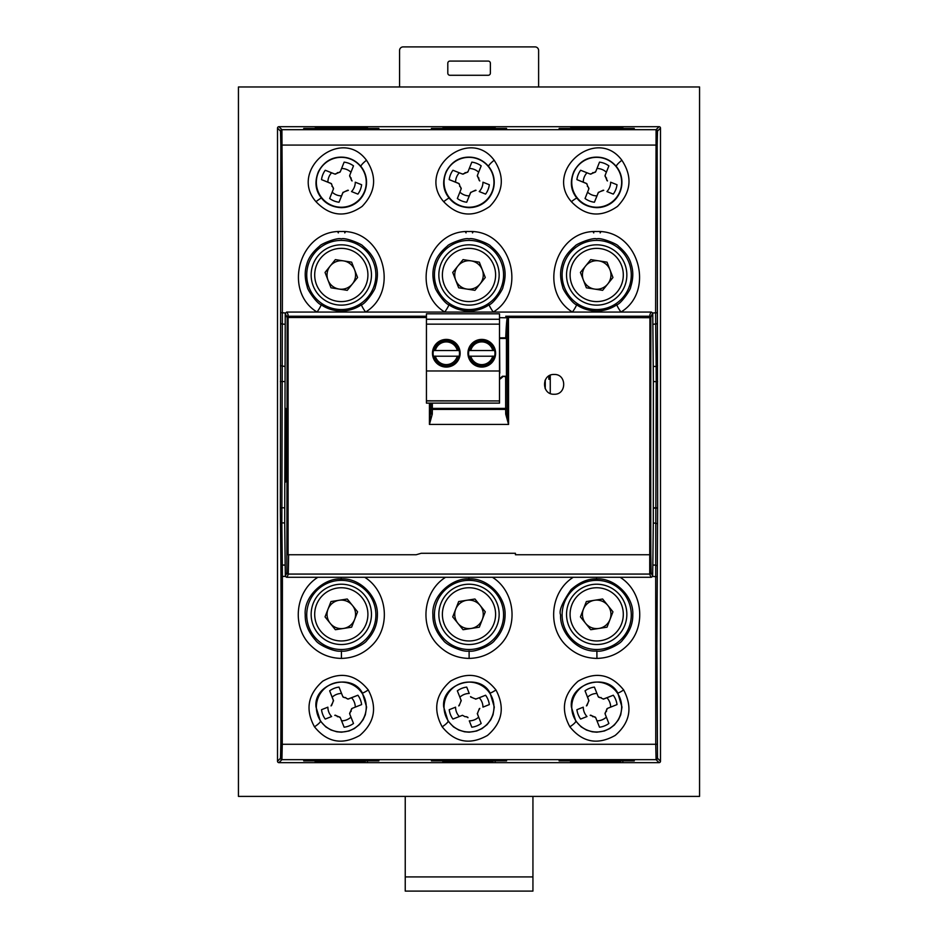 <?xml version="1.0" encoding="UTF-8"?>
<svg xmlns="http://www.w3.org/2000/svg" width="938" height="938" viewBox="0 0 938 938"><rect width="100%" height="100%" fill="white"/><g stroke="black" fill="none" stroke-linecap="round" stroke-linejoin="round"><path stroke-width="1.41" d="M532.936 796.397L532.936 891.1L405.239 891.1L405.239 876.913L532.936 876.913M399.565 86.976L399.565 50.453A3.553 3.553 0 0 1 403.117 46.9L535.059 46.9A3.553 3.553 0 0 1 538.611 50.453L538.611 86.976M405.239 796.397L405.239 876.913M490.375 73.152L490.375 63.221A2.134 2.134 0 0 0 488.241 61.087L449.935 61.087A2.134 2.134 0 0 0 447.801 63.221L447.801 73.152A2.134 2.134 0 0 0 449.935 75.275L488.241 75.275A2.134 2.134 0 0 0 490.375 73.152M531.166 891.1L532.936 891.1M405.239 891.1L407.01 891.1M452.937 719.071A20.214 20.214 0 0 1 449.208 709.703L455.575 707.17A13.695 13.695 0 0 0 459.303 716.538L462.457 715.295L465.131 716.749L462.457 715.295L452.937 719.071L459.303 716.538M458.729 705.904L459.819 703.969L459.221 705.611M459.819 703.969L460.464 702.468L459.819 703.969M461.121 700.346L460.464 702.468L461.121 700.346L457.345 690.825A20.214 20.214 0 0 1 466.714 687.097L469.246 693.463A13.695 13.695 0 0 0 459.878 697.192L461.25 700.897M470.513 696.617L472.447 697.708L470.806 697.098M472.447 697.708L473.936 698.353L472.447 697.708M476.07 699.009L473.936 698.353L476.07 699.009L485.591 695.234A20.214 20.214 0 0 1 489.319 704.59L482.953 707.135A13.695 13.695 0 0 0 479.224 697.755L475.507 699.127M479.799 708.389L478.708 710.336L479.318 708.682M478.708 710.336L478.063 711.825L478.708 710.336M477.407 713.947L478.063 711.825L477.407 713.947L481.182 723.479A20.214 20.214 0 0 1 471.826 727.208L469.281 720.841A13.695 13.695 0 0 0 478.661 717.113L477.29 713.396M468.027 717.687L466.08 716.597L467.734 717.195M466.08 716.597L465.131 716.749L466.08 716.597M457.345 690.825L459.878 697.192M469.246 693.463L466.714 687.097M469.281 720.841L471.826 727.208M481.182 723.479L478.661 717.113M485.591 695.234L479.224 697.755M482.953 707.135L489.319 704.59M455.575 707.17L449.208 709.703M499.508 403.129L426.438 403.129L426.438 400.936L499.508 400.936L499.508 403.141L426.438 403.129M426.438 319.26L426.438 313.82L499.508 313.82L499.508 319.26L426.438 319.26L426.438 400.796L499.508 400.936M426.438 324.149L499.508 324.149L499.508 371.002L426.438 370.967L499.508 371.002L499.508 400.796M446.3 339.404A13.836 13.836 180 0 1 460.136 353.227A13.836 13.836 180 0 1 446.3 367.063A13.836 13.836 180 0 1 432.465 353.227A13.836 13.836 180 0 1 446.3 339.404M481.769 339.404A13.836 13.836 180 0 1 495.604 353.227A13.836 13.836 180 0 1 481.769 367.063A13.836 13.836 180 0 1 467.933 353.227A13.836 13.836 180 0 1 481.769 339.404M494.654 350.542L468.883 350.542A13.191 13.191 0 0 0 468.883 356.217L494.654 356.217A13.191 13.191 0 0 0 494.654 350.542L468.883 350.542M499.508 319.26L499.508 324.149M499.508 373.16L499.508 374.18M499.79 373.16L499.508 338.395M495.604 353.415A13.836 13.836 0 0 0 481.769 339.755A13.836 13.836 0 0 0 467.933 353.415M481.769 366.91A13.484 13.472 0 0 0 495.217 354.412A13.484 13.472 0 0 0 483.715 340.095A13.484 13.472 0 0 0 468.601 350.542A13.484 13.472 0 0 0 481.769 366.91M459.174 350.542L433.415 350.542A13.191 13.191 0 0 0 433.415 356.217L459.174 356.217A13.191 13.191 0 0 0 459.174 350.542L433.415 350.542M432.465 353.415A13.836 13.836 180 0 1 446.3 339.755A13.836 13.836 180 0 1 460.136 353.415M446.3 366.91A13.484 13.472 180 0 1 434.622 346.697A13.484 13.472 180 0 1 457.967 346.697A13.484 13.472 180 0 1 446.3 366.91M699.56 796.397L238.44 796.397L238.44 86.976L699.56 86.976L699.56 796.397M338.055 231.651L338.055 232.589M338.36 232.894L338.36 231.627M344.774 231.663L344.774 232.894M345.09 232.589L345.09 231.686M465.752 231.651L465.752 232.589M466.057 232.894L466.057 231.627M472.471 231.663L472.471 232.894M472.775 232.589L472.775 231.686M545.259 379.996L545.259 388.731M550.254 393.456L550.254 375.27M550.254 379.245L548.836 379.245L548.836 376.009M593.449 231.651L593.449 232.589M593.754 232.894L593.754 231.627M600.168 231.663L600.168 232.894M600.472 232.589L600.472 231.686M545.06 388.285L545.259 384.428M545.259 384.369L544.99 380.582M285.809 408.605L285.527 482.109L285.527 408.323M596.697 578.969L596.498 578.969C588.114 578.594 579.649 582.135 571.101 589.603C562.237 602.583 558.731 611.001 560.607 614.871C559.529 632.634 577.562 652.32 596.697 651.031L596.885 651.031C602.9 652.52 619.772 644.769 622.41 640.279C629.539 632.282 632.998 623.758 632.775 614.695C633.947 596.334 614.425 577.656 596.697 578.969M573.282 577.28L620.112 577.28C643.069 591.55 646.728 627.545 626.584 646.13C618.248 654.044 608.363 658.136 596.931 658.394C585.324 658.253 575.287 654.161 566.81 646.13C546.643 627.534 550.336 591.55 573.27 577.28L492.415 577.28C515.372 591.55 519.042 627.545 498.887 646.13C490.515 654.079 480.596 658.159 469.129 658.394C457.568 658.23 447.555 654.138 439.113 646.13C418.946 627.534 422.639 591.55 445.585 577.28L364.718 577.28C387.675 591.55 391.345 627.545 371.19 646.13C362.83 654.079 352.911 658.159 341.444 658.394C329.871 658.23 319.87 654.138 311.416 646.13C291.261 627.534 294.942 591.55 317.888 577.28L286.665 577.28L285.351 576.413L282.385 576.424A327.362 21.48 90.6 0 1 282.408 582.897L282.256 744.69L281.928 759.651L278.938 762.653A1.43 1.43 135 0 1 277.507 761.222L277.507 128.119A1.43 1.43 45 0 1 278.938 126.689L659.062 126.689A1.43 1.43 -165.4 0 1 660.493 128.119L660.493 761.222A1.43 1.43 -14.7 0 1 659.062 762.653L278.938 762.653M469.059 651.031C475.167 652.531 491.922 644.863 494.643 640.349C501.619 632.951 505.09 624.415 505.09 614.742C505.781 596.439 487.479 577.644 468.941 578.969M445.585 577.28L492.415 577.28M341.362 651.031C347.47 652.531 364.237 644.863 366.946 640.349C373.922 632.951 377.404 624.415 377.393 614.742C378.084 596.439 359.782 577.644 341.244 578.969M317.888 577.28L364.718 577.28M316.012 707.041L320.374 721.099L325.803 726.891L331.055 730.022L336.859 731.804L341.467 732.191L348.913 731.019L354.318 728.591L359.313 724.675L363.088 719.763L365.328 714.826L366.594 707.041L362.373 692.959C351.609 672.171 313.222 683.427 316.012 707.041M314.476 726.798C305.084 709.585 307.84 694.378 322.731 681.187C340.342 671.209 355.514 674.129 368.271 689.969C377.463 707.486 374.637 722.635 359.805 735.415C342.194 745.288 327.092 742.415 314.476 726.798A7.094 1.454 145.9 0 0 320.374 721.099M443.709 707.041L448.059 721.099L453.488 726.891L458.752 730.022L464.556 731.804L469.164 732.191L476.61 731.019L482.015 728.591L487.01 724.675L490.785 719.763L493.025 714.826L494.291 707.041L490.07 692.959C479.306 672.171 440.919 683.427 443.709 707.041M442.173 726.798C432.781 709.585 435.537 694.378 450.428 681.187C468.027 671.209 483.211 674.129 495.968 689.969C505.148 707.486 502.334 722.635 487.502 735.415C469.891 745.288 454.778 742.415 442.173 726.798A7.094 1.454 145.9 0 0 448.059 721.099M571.406 707.041L575.756 721.099L581.185 726.891L586.438 730.022L592.253 731.804L596.849 732.191L604.307 731.019L609.7 728.591L614.308 725.062L618.482 719.763L620.721 714.826L621.988 707.041L617.767 692.959C607.003 672.171 568.616 683.427 571.406 707.041M569.87 726.798C560.478 709.585 563.234 694.378 578.125 681.187C595.724 671.209 610.908 674.129 623.664 689.969C632.845 707.486 630.031 722.635 615.199 735.415C597.588 745.288 582.475 742.415 569.87 726.798A7.094 1.454 145.9 0 0 575.756 721.099M469 157.138C459.069 157.15 451.459 161.946 446.183 171.502C442.033 181.702 443.041 190.578 449.22 198.141C453.793 204.015 460.382 207.192 469 207.661C491.231 207.392 501.396 182.289 488.651 166.507C483.328 160.304 476.774 157.185 469 157.138M443.686 201.682C416.085 170.341 468.894 125.903 494.185 160.269C504.961 176.684 503.495 192.056 489.8 206.407C473.127 217.921 457.756 216.35 443.686 201.682A7.094 0.704 141.4 0 1 449.22 198.141M341.303 157.138C331.372 157.15 323.774 161.946 318.486 171.502C314.336 181.702 315.344 190.578 321.523 198.141C326.096 204.015 332.685 207.192 341.303 207.661C363.534 207.392 373.699 182.289 360.966 166.507C355.643 160.304 349.088 157.185 341.303 157.138M315.989 201.682C288.388 170.341 341.198 125.903 366.488 160.269C377.264 176.684 375.798 192.056 362.103 206.407C345.43 217.921 330.059 216.35 315.989 201.682A7.094 0.704 141.4 0 1 321.523 198.141M596.697 157.138C586.766 157.15 579.156 161.946 573.88 171.502C569.718 181.702 570.738 190.578 576.917 198.141C581.49 204.015 588.079 207.192 596.697 207.661C618.916 207.392 629.093 182.289 616.348 166.507C611.025 160.304 604.471 157.185 596.697 157.138M571.383 201.682C543.782 170.341 596.591 125.903 621.882 160.269C632.658 176.684 631.192 192.056 617.485 206.407C600.824 217.921 585.453 216.35 571.383 201.682A7.094 0.704 141.4 0 1 576.917 198.141M616.97 304.709A7.094 0.844 55.8 0 0 620.968 312.061L572.426 312.061A7.094 0.844 -55.8 0 0 576.424 304.709C582.428 308.778 589.181 310.888 596.697 311.017C604.178 310.888 610.943 308.79 616.97 304.709C620.956 303.795 630.993 289.303 630.676 287.028C633.279 278.844 633.478 271.352 631.251 264.528C629.679 258.079 625.341 251.9 618.236 245.991C617.673 244.302 600.918 237.22 596.697 238.862C592.453 237.232 575.744 244.267 575.17 245.979C568.053 251.9 563.715 258.079 562.143 264.516C559.927 271.293 560.103 278.774 562.683 286.946C562.46 289.408 572.321 303.654 576.424 304.709M288.095 554.745L288.095 317.525L287.157 317.689L285.234 313.468L286.665 312.061L317.032 312.061C282.232 290.827 299.632 229.669 341.338 231.522C383.021 229.681 400.327 290.956 365.574 312.061A7.094 0.844 -124.2 0 1 361.576 304.709C365.562 303.795 375.61 289.303 375.282 287.028C377.897 278.844 378.084 271.352 375.868 264.528C374.285 258.079 369.947 251.9 362.842 245.991C362.291 244.302 345.536 237.22 341.303 238.862C337.07 237.232 320.362 244.267 319.788 245.979C312.671 251.9 308.321 258.079 306.749 264.516C304.533 271.293 304.721 278.774 307.301 286.946C307.066 289.408 316.938 303.654 321.031 304.709A7.094 0.844 124.2 0 1 317.032 312.061L444.729 312.061C409.929 290.827 427.329 229.669 469.023 231.522C510.718 229.681 528.024 290.956 493.271 312.061A7.094 0.844 -124.2 0 1 489.273 304.709C493.259 303.795 503.296 289.303 502.979 287.028C505.594 278.844 505.781 271.352 503.554 264.528C501.982 258.079 497.644 251.9 490.539 245.991C489.976 244.302 473.221 237.22 469 238.862C464.767 237.232 448.059 244.267 447.473 245.979C440.356 251.9 436.018 258.079 434.446 264.516C432.23 271.293 432.406 278.774 434.998 286.946C434.763 289.408 444.635 303.654 448.727 304.709A7.094 0.844 124.2 0 1 444.729 312.061L572.426 312.061C537.626 290.827 555.026 229.669 596.72 231.522C638.415 229.681 655.721 290.956 620.968 312.061L651.335 312.061L652.672 312.999A1.489 1.442 9.9 0 1 652.766 313.468A2351.226 41.038 90 0 0 650.843 317.689L650.726 444.671A1156.964 20.19 90 0 0 650.82 554.604L651.148 572.637A1.43 1.419 162.2 0 1 649.717 574.068L649.905 314.722A2352.985 40.991 -90 0 1 651.335 312.061M321.031 304.709C327.034 308.778 333.787 310.888 341.303 311.017C348.784 310.9 355.549 308.79 361.576 304.709M448.727 304.709C454.731 308.778 461.484 310.888 469 311.017C476.481 310.9 483.246 308.79 489.273 304.709M378.858 129.139L303.748 129.139L303.736 128.447L378.87 128.447L378.858 129.139L378.87 128.447M277.507 128.119L280.509 131.109L280.825 145.073L280.345 508.115L280.884 565.778L282.315 565.051L281.857 522.9A1.43 0.75 179.4 0 0 280.427 523.65M280.884 565.778L280.966 576.753A326.623 5.698 90 0 1 281.095 646.13A326.635 5.698 90 0 1 280.825 744.268L280.509 758.221L277.507 761.222M280.509 131.109A1.43 1.43 -45 0 1 281.928 129.679L282.514 243.212L281.857 522.9L284.706 522.9L285.164 565.051M285.363 576.424L285.164 565.063L282.315 565.063L282.385 576.424L280.966 576.753M660.493 128.119L657.491 131.109L657.175 145.073L657.655 508.115L656.905 646.13L657.491 758.221L660.493 761.222M657.116 323.54L655.685 324.278L655.603 312.975L656.072 129.679A1.43 1.43 45 0 1 657.491 131.109M657.655 381.555L656.225 381.567L656.143 366.441L657.573 365.679M659.062 762.653L656.072 759.651L655.744 744.69L655.685 565.063L652.836 565.063L652.637 576.424M657.116 565.778L655.685 565.051L656.225 381.684L653.376 381.543L652.766 313.468M285.234 313.468L284.706 522.9M285.164 324.314L282.315 324.02M431.433 128.447L506.567 128.447L506.555 129.139L431.445 129.139L431.433 128.447L431.445 129.139M559.13 128.447L634.264 128.447L634.252 129.139L559.142 129.139L559.13 128.447L559.142 129.139M495.147 127.474L442.842 127.064L495.147 127.474M622.844 127.474L570.539 127.064L622.844 127.474M367.45 127.474L315.156 127.064L367.45 127.474M303.736 760.882L303.748 760.19L378.858 760.19L378.87 760.882L303.736 760.882L303.748 760.19M431.433 760.882L431.445 760.19L506.555 760.19L506.567 760.882L431.433 760.882L431.445 760.19M559.13 760.882L559.142 760.19L634.252 760.19L634.264 760.882L559.13 760.882L559.142 760.19M620.581 761.82L570.539 762.277L620.581 761.82M492.884 761.82L442.842 762.277L492.884 761.82M365.187 761.82L315.156 762.277L365.187 761.82M657.573 523.65L653.294 522.9L653.376 381.543M655.674 323.985L652.836 324.314M653.294 522.9L652.836 565.051M583.659 316.247L560.432 316.247L583.659 316.247M416.214 554.733L421.232 553.279L515.431 553.279L515.431 554.745L649.905 554.745M426.438 317.525L288.095 317.525L288.095 314.722L287.157 317.689L286.852 572.637A1.43 1.419 17.7 0 0 288.283 574.068A2352.985 40.991 90 0 1 286.665 577.28M341.303 649.506A34.577 34.577 0 0 0 371.249 597.635A34.577 34.577 0 0 0 311.357 597.635A34.577 34.577 0 0 0 341.303 649.506M341.303 309.552A34.577 34.577 0 0 0 371.249 257.692A34.577 34.577 0 0 0 311.357 257.692A34.577 34.577 0 0 0 341.303 309.552M345.946 245.181A30.145 30.145 0 0 1 364.788 293.887A30.145 30.145 0 0 1 313.186 285.856A30.145 30.145 0 0 1 345.946 245.181A30.145 30.145 0 0 1 364.788 293.887A30.145 30.145 0 0 1 313.186 285.856A30.145 30.145 0 0 1 345.946 245.181M328.265 316.247L305.026 316.247L328.265 316.247M316.352 707.041A24.951 24.951 0 0 0 353.778 728.65A24.951 24.951 0 0 0 353.778 685.432A24.951 24.951 0 0 0 316.352 707.041M341.303 207.239A24.951 24.951 0 0 1 319.694 169.813A24.951 24.951 0 0 1 362.912 169.813A24.951 24.951 0 0 1 341.303 207.239M285.234 575.862A2351.261 41.038 -90 0 0 286.852 572.637M303.748 129.139L303.736 128.447M378.87 760.882L378.858 760.19M367.462 762.277L367.438 760.882M315.156 762.277L315.18 760.882M596.697 649.506A34.577 34.577 0 0 0 626.643 597.635A34.577 34.577 0 0 0 566.751 597.635A34.577 34.577 0 0 0 596.697 649.506M592.054 584.573A30.145 30.145 0 0 1 624.814 625.236A30.145 30.145 0 0 1 573.212 633.279A30.145 30.145 0 0 1 592.054 584.573A30.145 30.145 0 0 1 624.814 625.236A30.145 30.145 0 0 1 573.212 633.279A30.145 30.145 0 0 1 592.054 584.573M596.697 309.552A34.577 34.577 0 0 0 626.643 257.692A34.577 34.577 0 0 0 566.751 257.692A34.577 34.577 0 0 0 596.697 309.552M601.34 245.181A30.145 30.145 0 0 1 620.17 293.887A30.145 30.145 0 0 1 568.569 285.856A30.145 30.145 0 0 1 601.34 245.181A30.145 30.145 0 0 1 620.17 293.887A30.145 30.145 0 0 1 568.569 285.856A30.145 30.145 0 0 1 601.34 245.181M652.766 575.862A2351.648 41.038 -90 0 1 651.148 572.637M571.746 707.041A24.951 24.951 0 0 0 609.172 728.65A24.951 24.951 0 0 0 609.172 685.432A24.951 24.951 0 0 0 571.746 707.041M596.697 207.239A24.951 24.951 0 0 1 575.088 169.813A24.951 24.951 0 0 1 618.306 169.813A24.951 24.951 0 0 1 596.697 207.239M657.034 576.753L652.649 576.424L651.335 577.28A2353.043 40.991 -90 0 1 649.717 574.068L288.283 574.068L288.623 554.745L416.214 554.745M634.264 128.447L634.252 129.139M634.264 760.882L634.252 760.19M622.844 762.277L622.82 760.882M570.539 762.277L570.562 760.882M499.79 338.477L506.426 338.477L506.426 376.255L502.393 376.255L507.083 376.9L507.141 413.412L508.572 424.433L505.723 414.115L505.652 409.425L507.083 408.405L505.652 408.405L505.652 409.425L432.348 409.425L432.277 414.115L429.428 424.433L430.917 408.405A1.43 1.02 -179 0 0 432.348 409.425L432.348 408.405L505.652 408.405L505.652 376.877M506.426 376.255L507.083 376.9M506.426 338.477L507.071 337.832A1156.964 20.19 -90 0 1 507.141 413.412A1.43 0.715 179.4 0 1 505.723 414.115M499.508 317.677L507.986 317.818L507.106 337.832L499.508 337.844M507.962 317.044L508.455 317.525A1158.383 20.19 90 0 1 508.572 424.433L429.428 424.433A1158.383 20.19 -90 0 1 429.44 403.141M505.723 337.844C506.309 324.009 506.919 317.279 507.528 317.677L505.723 316.258L507.95 317.044L507.986 317.818M432.277 414.115A1.43 0.715 -179.4 0 1 430.859 413.412A1156.988 20.19 -90 0 1 430.859 403.141M469 649.506A34.577 34.577 0 0 0 498.946 597.635A34.577 34.577 0 0 0 439.054 597.635A34.577 34.577 0 0 0 469 649.506M469 309.552A34.577 34.577 0 0 0 498.946 257.692A34.577 34.577 0 0 0 439.054 257.692A34.577 34.577 0 0 0 469 309.552M473.643 245.181A30.145 30.145 0 0 1 492.473 293.887A30.145 30.145 0 0 1 440.883 285.856A30.145 30.145 0 0 1 473.643 245.181A30.145 30.145 0 0 1 492.473 293.887A30.145 30.145 0 0 1 440.883 285.856A30.145 30.145 0 0 1 473.643 245.181M288.095 316.258L426.438 316.258M505.723 316.258L649.905 316.258M444.049 707.041A24.951 24.951 0 0 0 481.475 728.65A24.951 24.951 0 0 0 481.475 685.432A24.951 24.951 0 0 0 444.049 707.041M469 207.239A24.951 24.951 0 0 1 447.391 169.813A24.951 24.951 0 0 1 490.609 169.813A24.951 24.951 0 0 1 469 207.239M286.665 312.061A2352.926 40.979 90 0 1 288.095 314.722M506.567 128.447L506.555 129.139M506.567 760.882L506.555 760.19M495.158 762.277L495.135 760.882M442.842 762.277L442.865 760.882M651.335 577.28L620.112 577.28M508.455 317.525L650.843 317.689L649.905 316.341M554.135 374.473C566.88 373.875 566.88 394.851 554.135 394.253C541.378 394.851 541.378 373.875 554.135 374.473M502.393 376.255A22.102 22.102 0 0 1 499.508 378.671M502.651 376.877A22.723 22.723 0 0 1 499.508 379.433M341.186 577.339L341.198 578.969C324.442 577.679 303.537 595.993 305.225 614.836C304.979 623.887 308.485 632.411 315.707 640.396C318.369 644.91 335.206 652.52 341.303 651.031M468.883 577.339L468.883 578.969C452.139 577.679 431.234 595.993 432.91 614.836C432.676 623.887 436.17 632.411 443.404 640.396C446.066 644.91 462.891 652.52 469 651.031M328.007 280.122A14.258 14.258 0 0 0 352.407 283.921A14.258 14.258 0 0 0 343.496 260.881A14.258 14.258 0 0 0 328.007 280.122M325.04 272.442L330.973 287.802L347.248 290.334L357.577 277.507L351.633 262.159L335.37 259.615L325.04 272.442M455.704 280.122A14.258 14.258 0 0 0 480.104 283.921A14.258 14.258 0 0 0 471.193 260.881A14.258 14.258 0 0 0 455.704 280.122M452.726 272.442L458.67 287.802L474.945 290.334L485.274 277.507L479.33 262.159L463.055 259.615L452.726 272.442M583.389 280.122A14.258 14.258 0 0 0 607.801 283.921A14.258 14.258 0 0 0 598.89 260.881A14.258 14.258 0 0 0 583.389 280.122M580.423 272.442L586.367 287.802L602.63 290.334L612.96 277.507L607.027 262.159L590.752 259.615L580.423 272.442M457.896 623.301A14.258 14.258 0 0 0 482.296 619.502A14.258 14.258 0 0 0 466.807 600.273A14.258 14.258 0 0 0 457.896 623.301M452.726 616.887L463.055 629.715L479.33 627.182L485.274 611.822L474.945 599.007L458.67 601.539L452.726 616.887M464.357 584.573A30.145 30.145 0 0 1 497.117 625.236A30.145 30.145 0 0 1 445.527 633.279A30.145 30.145 0 0 1 464.357 584.573M585.593 623.301A14.258 14.258 0 0 0 609.993 619.502A14.258 14.258 0 0 0 594.504 600.273A14.258 14.258 0 0 0 585.593 623.301M580.423 616.887L590.752 629.715L607.027 627.182L612.96 611.822L602.63 599.007L586.367 601.539L580.423 616.887M330.199 623.301A14.258 14.258 0 0 0 354.611 619.502A14.258 14.258 0 0 0 339.11 600.273A14.258 14.258 0 0 0 330.199 623.301M325.04 616.887L335.37 629.715L351.633 627.182L357.577 611.822L347.248 599.007L330.973 601.539L325.04 616.887M336.66 584.573A30.145 30.145 0 0 1 369.431 625.236A30.145 30.145 0 0 1 317.83 633.279A30.145 30.145 0 0 1 336.66 584.573M606.921 191.575L613.288 194.107L606.921 191.575A13.695 13.695 0 0 0 610.65 182.207L617.016 184.739L610.65 182.207M617.016 184.739A20.214 20.214 0 0 1 613.288 194.107M603.767 190.32L600.144 191.622L603.204 190.203M598.198 192.724L600.144 191.622L598.198 192.724L594.411 202.233L598.491 192.231M585.042 198.516L588.818 188.984L585.042 198.516A20.214 20.214 0 0 0 594.411 202.233M588.818 188.984L588.161 186.861L588.947 188.432M588.161 186.861L587.364 186.322L588.161 186.861M587.364 186.322L587.516 185.361L587.364 186.322M586.426 183.426L587.516 185.361L586.426 183.426L576.905 179.627L586.918 183.719M607.496 180.94L606.405 179.006L607.003 180.647M606.558 178.044L606.405 179.006L605.76 177.505L606.558 178.044M605.104 175.383L608.879 165.862L605.104 175.383L605.76 177.505L604.975 175.934M595.724 171.654L599.511 162.133L595.724 171.654L593.777 172.744L595.431 172.135M592.828 172.58L593.777 172.744L592.288 173.389L592.828 172.58M590.154 174.046L580.634 170.259L590.154 174.046L592.288 173.389L590.717 174.163M587 172.791A13.695 13.695 0 0 0 583.272 182.171M576.905 179.627A20.214 20.214 0 0 1 580.634 170.259M606.358 172.229A13.695 13.695 0 0 0 596.978 168.488M599.511 162.133A20.214 20.214 0 0 1 608.879 165.862M587.563 192.149A13.695 13.695 0 0 0 596.943 195.878M479.224 191.575L485.591 194.107L479.224 191.575A13.695 13.695 0 0 0 482.953 182.207L489.319 184.739L482.953 182.207M489.319 184.739A20.214 20.214 0 0 1 485.591 194.107M476.07 190.32L472.447 191.622L475.507 190.203M470.513 192.724L472.447 191.622L470.513 192.724L466.714 202.233L470.806 192.231M457.345 198.516L461.121 188.984L457.345 198.516A20.214 20.214 0 0 0 466.714 202.233M461.121 188.984L460.464 186.861L461.25 188.432M460.464 186.861L459.667 186.322L460.464 186.861M459.667 186.322L459.819 185.361L459.667 186.322M458.729 183.426L459.819 185.361L458.729 183.426L449.208 179.627L459.221 183.719M479.799 180.94L478.708 179.006L479.318 180.647M478.872 178.044L478.708 179.006L478.063 177.505L478.872 178.044M477.407 175.383L481.182 165.862L477.407 175.383L478.063 177.505L477.29 175.934M468.027 171.654L471.826 162.133L468.027 171.654L466.08 172.744L467.734 172.135M465.131 172.58L466.08 172.744L464.591 173.389L465.131 172.58M462.457 174.046L452.937 170.259L462.457 174.046L464.591 173.389L463.02 174.163M459.303 172.791A13.695 13.695 0 0 0 455.575 182.171M449.208 179.627A20.214 20.214 0 0 1 452.937 170.259M478.661 172.229A13.695 13.695 0 0 0 469.281 168.488M471.826 162.133A20.214 20.214 0 0 1 481.182 165.862M459.878 192.149A13.695 13.695 0 0 0 469.246 195.878M351.527 191.575L357.894 194.107L351.527 191.575A13.695 13.695 0 0 0 355.268 182.207L361.622 184.739L355.268 182.207M361.622 184.739A20.214 20.214 0 0 1 357.894 194.107M348.373 190.32L344.75 191.622L347.822 190.203M342.816 192.724L344.75 191.622L342.816 192.724L339.017 202.233L343.109 192.231M329.648 198.516L333.436 188.984L329.648 198.516A20.214 20.214 0 0 0 339.017 202.233M333.436 188.984L332.779 186.861L333.553 188.432M332.779 186.861L331.97 186.322L332.779 186.861M331.97 186.322L332.134 185.361L331.97 186.322M331.032 183.426L332.134 185.361L331.032 183.426L321.523 179.627L331.524 183.719M352.113 180.94L351.011 179.006L351.621 180.647M351.175 178.044L351.011 179.006L350.366 177.505L351.175 178.044M349.71 175.383L353.497 165.862L349.71 175.383L350.366 177.505L349.593 175.934M340.33 171.654L344.129 162.133L340.33 171.654L338.395 172.744L340.037 172.135M337.434 172.58L338.395 172.744L336.894 173.389L337.434 172.58M334.772 174.046L325.24 170.259L334.772 174.046L336.894 173.389L335.323 174.163M331.606 172.791A13.695 13.695 0 0 0 327.878 182.171M321.523 179.627A20.214 20.214 0 0 1 325.24 170.259M350.964 172.229A13.695 13.695 0 0 0 341.584 168.488M344.129 162.133A20.214 20.214 0 0 1 353.497 165.862M332.181 192.149A13.695 13.695 0 0 0 341.549 195.878M583.272 707.17L576.905 709.703L583.272 707.17A13.695 13.695 0 0 0 587 716.538L580.634 719.071L587 716.538M580.634 719.071A20.214 20.214 0 0 1 576.905 709.703M586.426 705.904L588.161 702.468L586.918 705.611M588.818 700.346L588.161 702.468L588.818 700.346L585.042 690.825L588.947 700.897M594.411 687.097L598.198 696.617L594.411 687.097A20.214 20.214 0 0 0 585.042 690.825M598.198 696.617L600.144 697.708L598.491 697.098M600.144 697.708L601.094 697.544L600.144 697.708M601.094 697.544L601.633 698.353L601.094 697.544M603.767 699.009L601.633 698.353L603.767 699.009L613.288 695.234L603.204 699.127M590.154 715.295L592.288 715.952L590.717 715.166M592.828 716.749L592.288 715.952L593.777 716.597L592.828 716.749M595.724 717.687L599.511 727.208L595.724 717.687L593.777 716.597L595.431 717.195M605.104 713.947L608.879 723.479L605.104 713.947L605.76 711.825L604.975 713.396M606.558 711.285L605.76 711.825L606.405 710.336L606.558 711.285M607.496 708.389L617.016 704.59L607.496 708.389L606.405 710.336L607.003 708.682M610.65 707.135A13.695 13.695 0 0 0 606.921 697.755M613.288 695.234A20.214 20.214 0 0 1 617.016 704.59M596.978 720.841A13.695 13.695 0 0 0 606.358 717.113M608.879 723.479A20.214 20.214 0 0 1 599.511 727.208M596.943 693.463A13.695 13.695 0 0 0 587.563 697.192M327.878 707.17L321.523 709.703L327.878 707.17A13.695 13.695 0 0 0 331.606 716.538L325.24 719.071L331.606 716.538M325.24 719.071A20.214 20.214 0 0 1 321.523 709.703M331.032 705.904L332.779 702.468L331.524 705.611M333.436 700.346L332.779 702.468L333.436 700.346L329.648 690.825L333.553 700.897M339.017 687.097L342.816 696.617L339.017 687.097A20.214 20.214 0 0 0 329.648 690.825M342.816 696.617L344.75 697.708L343.109 697.098M344.75 697.708L345.712 697.544L344.75 697.708M345.712 697.544L346.251 698.353L345.712 697.544M348.373 699.009L346.251 698.353L348.373 699.009L357.894 695.234L347.822 699.127M334.772 715.295L336.894 715.952L335.323 715.166M337.434 716.749L336.894 715.952L338.395 716.597L337.434 716.749M340.33 717.687L344.129 727.208L340.33 717.687L338.395 716.597L340.037 717.195M349.71 713.947L353.497 723.479L349.71 713.947L350.366 711.825L349.593 713.396M351.175 711.285L350.366 711.825L351.011 710.336L351.175 711.285M352.113 708.389L361.622 704.59L352.113 708.389L351.011 710.336L351.621 708.682M355.268 707.135A13.695 13.695 0 0 0 351.527 697.755M357.894 695.234A20.214 20.214 0 0 1 361.622 704.59M341.584 720.841A13.695 13.695 0 0 0 350.964 717.113M353.497 723.479A20.214 20.214 0 0 1 344.129 727.208M341.549 693.463A13.695 13.695 0 0 0 332.181 697.192M492.743 350.425A11.326 11.326 0 0 0 470.794 350.425M470.794 356.1A11.326 11.326 0 0 0 492.743 356.1M494.197 350.449A12.745 12.745 0 0 0 469.34 350.449M469.34 356.123A12.745 12.745 0 0 0 494.197 356.123M457.263 350.425A11.326 11.326 0 0 0 435.326 350.425M435.326 356.1A11.326 11.326 0 0 0 457.263 356.1M433.872 356.123A12.745 12.745 0 0 0 458.729 356.123M458.729 350.449A12.745 12.745 0 0 0 433.872 350.449M596.498 578.969L596.486 577.339M596.931 658.394L596.885 651.031M469.129 658.394L469.106 651.031M341.432 658.394L341.42 651.031M362.373 692.959A7.094 0.786 -33.6 0 0 368.271 689.969M490.07 692.959A7.094 0.786 -33.6 0 0 495.968 689.969M617.767 692.959A7.094 0.786 -33.6 0 0 623.664 689.969M488.651 166.507A7.094 1.407 -39 0 1 494.185 160.269M360.966 166.507A7.094 1.407 -39 0 1 366.488 160.269M616.348 166.507A7.094 1.407 -39 0 1 621.882 160.269M657.175 145.073L280.825 145.073M278.938 126.689L281.928 129.679L656.072 129.679L659.062 126.689M285.328 312.975L280.966 312.671M280.345 507.786L284.624 507.786M284.624 381.543L280.345 381.555M280.427 365.679L284.706 366.441M282.315 324.278L280.884 323.54M657.491 758.221A1.43 1.43 -45 0 1 656.072 759.651L281.928 759.651A1.43 1.43 -135 0 1 280.509 758.221M657.175 744.268L280.825 744.268M280.345 508.115L281.775 508.115M657.034 312.671L655.603 312.975M657.655 507.786L653.376 507.786M653.294 366.441L656.154 366.441L655.685 324.278M653.376 508.115L657.655 508.115M652.672 312.999L655.603 312.811M649.905 554.733L650.82 554.604M430.917 403.141L430.917 408.405L432.348 408.405L432.348 403.141M288.095 554.721L287.18 554.604M345.407 248.687A26.604 26.604 0 0 0 316.493 284.577A26.604 26.604 0 0 0 362.021 291.671A26.604 26.604 0 0 0 345.407 248.687M473.092 248.687A26.604 26.604 0 0 0 444.19 284.577A26.604 26.604 0 0 0 489.718 291.671A26.604 26.604 0 0 0 473.092 248.687M600.789 248.687A26.604 26.604 0 0 0 571.887 284.577A26.604 26.604 0 0 0 617.415 291.671A26.604 26.604 0 0 0 600.789 248.687M464.908 588.067A26.604 26.604 0 0 0 448.282 631.051A26.604 26.604 0 0 0 493.81 623.958A26.604 26.604 0 0 0 464.908 588.067M592.593 588.067A26.604 26.604 0 0 0 575.979 631.051A26.604 26.604 0 0 0 621.507 623.958A26.604 26.604 0 0 0 592.593 588.067M337.211 588.067A26.604 26.604 0 0 0 320.585 631.051A26.604 26.604 0 0 0 366.113 623.958A26.604 26.604 0 0 0 337.211 588.067"/></g></svg>
